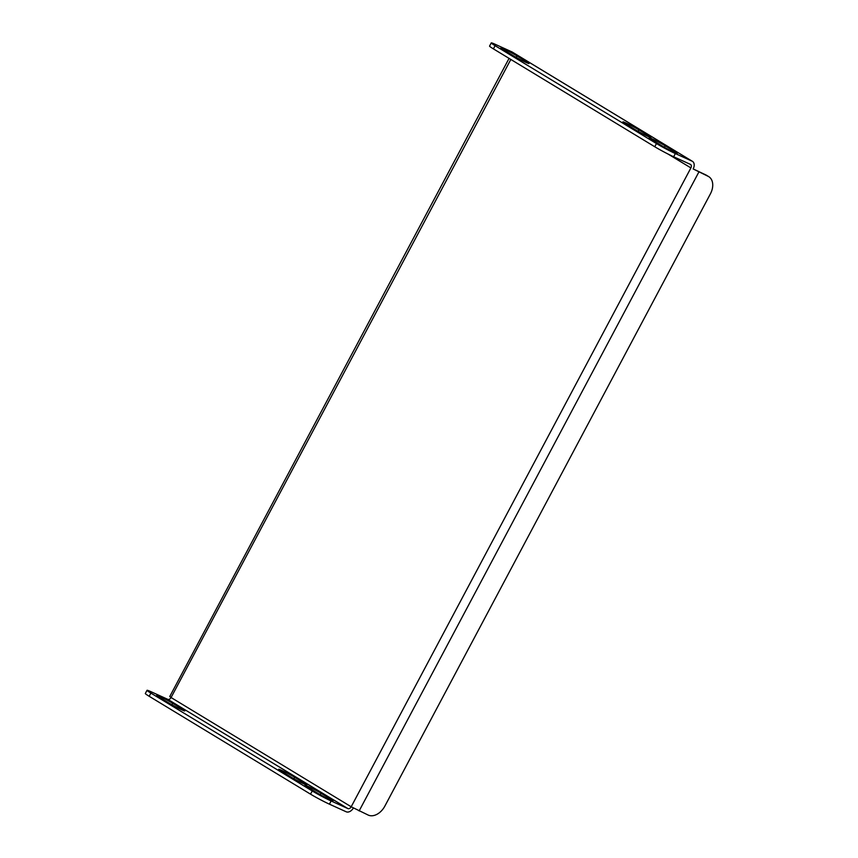 <?xml version="1.0" encoding="UTF-8"?>
<svg xmlns="http://www.w3.org/2000/svg" width="858" height="858" viewBox="0 0 858 858"><rect width="100%" height="100%" fill="white"/><g stroke="black" fill="none" stroke-linecap="round" stroke-linejoin="round"><path stroke-width="1.29" d="M510.832 59.449L171.074 697.522A3.024 2.081 -58.8 0 1 167.75 699.324L151.008 691.72A15.122 0.901 28 0 0 147.029 690.304A15.122 0.901 28 0 0 150.869 693.082L312.226 790.958A15.122 0.901 28 0 0 331.124 800.964L329.418 804.171L346.171 811.775A6.66 4.58 121.2 0 0 353.367 808.011M329.418 804.171A15.122 0.901 -152 0 1 310.521 794.154L312.226 790.958M150.869 693.082L149.163 696.278L310.521 794.154M149.163 696.278A15.122 0.901 -152 0 1 145.324 693.5L147.029 690.304M290.744 776.908A10.586 0.633 28 0 0 300.815 782.41A10.586 0.633 28 0 0 306.756 784.909A10.586 0.633 28 0 0 304.064 782.957L294.68 777.273A10.586 0.633 28 0 0 284.609 771.782A10.586 0.633 28 0 0 278.678 769.272A10.586 0.633 28 0 0 281.36 771.224L290.744 776.908M331.124 800.964L347.876 808.579A3.024 2.081 121.2 0 0 351.19 806.777L690.905 167.911A3.024 2.081 121.2 0 0 690.551 164.446A3.024 2.081 121.2 0 0 690.4 164.371L673.659 156.767A15.122 0.901 -152 0 1 654.761 146.75L493.404 48.874A15.122 0.901 -152 0 1 489.553 46.096L491.259 42.9A15.122 0.901 28 0 0 495.098 45.678L493.404 48.874M317.01 792.846A10.586 0.633 28 0 0 327.08 798.337A10.586 0.633 28 0 0 333.022 800.836A10.586 0.633 28 0 0 330.33 798.895L320.956 793.2A10.586 0.633 28 0 0 310.875 787.708A10.586 0.633 28 0 0 304.944 785.209A10.586 0.633 28 0 0 307.636 787.151L317.01 792.846M172.726 703.303A10.586 0.633 28 0 0 162.655 697.801A10.586 0.633 28 0 0 156.714 695.302A10.586 0.633 28 0 0 159.406 697.243L168.79 702.938A10.586 0.633 28 0 0 178.861 708.429A10.586 0.633 28 0 0 184.792 710.928A10.586 0.633 28 0 0 182.111 708.987L172.726 703.303L171.943 704.772M491.259 42.9A15.122 0.901 28 0 1 495.238 44.316L511.979 51.92A6.66 4.58 -58.8 0 1 512.312 52.091A6.66 4.58 -58.8 0 1 512.623 52.306M654.761 146.75L656.456 143.554L495.098 45.678M656.456 143.554A15.122 0.901 28 0 0 675.353 153.561L673.659 156.767M171.074 697.522L351.19 806.777L368.264 815.1A15.122 10.414 121.2 0 0 384.867 806.091L710.392 193.887A15.122 10.414 121.2 0 0 708.719 176.63A15.122 10.414 121.2 0 0 707.957 176.233L693.167 168.94A6.66 4.58 121.2 0 0 692.438 161.347A6.66 4.58 121.2 0 0 692.106 161.175L675.353 153.561M674.56 151.491L665.186 145.796A10.586 0.633 28 0 0 655.115 140.304A10.586 0.633 28 0 0 649.174 137.806A10.586 0.633 28 0 0 651.865 139.747L661.239 145.442A10.586 0.633 28 0 0 671.31 150.933A10.586 0.633 28 0 0 677.252 153.432A10.586 0.633 28 0 0 674.56 151.491L674.141 152.295M648.294 135.553L638.92 129.869A10.586 0.633 28 0 0 628.839 124.378A10.586 0.633 28 0 0 622.908 121.868A10.586 0.633 28 0 0 625.589 123.82L634.974 129.504A10.586 0.633 28 0 0 645.044 135.006A10.586 0.633 28 0 0 650.986 137.505A10.586 0.633 28 0 0 648.294 135.553L647.865 136.358M503.635 49.839L513.02 55.534A10.586 0.633 28 0 0 523.09 61.025A10.586 0.633 28 0 0 529.032 63.524A10.586 0.633 28 0 0 526.34 61.583L516.956 55.899A10.586 0.633 28 0 0 506.885 50.397A10.586 0.633 28 0 0 500.943 47.898A10.586 0.633 28 0 0 503.635 49.839M171.085 697.533L169.755 696.524L509.062 58.376M693.167 168.94L705.705 174.86A15.122 10.414 -58.8 0 1 706.466 175.257L708.719 176.63M167.75 699.324L347.876 808.579M692.106 161.175L511.979 51.92M668.039 154.043L690.508 167.675M359.127 810.949L698.83 172.083M707.957 176.233L705.705 174.86M665.186 145.796L664.403 147.276M638.92 129.869L638.138 131.338M526.34 61.583L525.911 62.387M516.956 55.899L516.173 57.368M330.33 798.895L329.901 799.699M320.956 793.2L320.173 794.68M304.064 782.957L303.635 783.762M294.68 777.273L293.897 778.742M182.111 708.987L181.681 709.791M692.438 161.347L512.312 52.091"/></g></svg>
